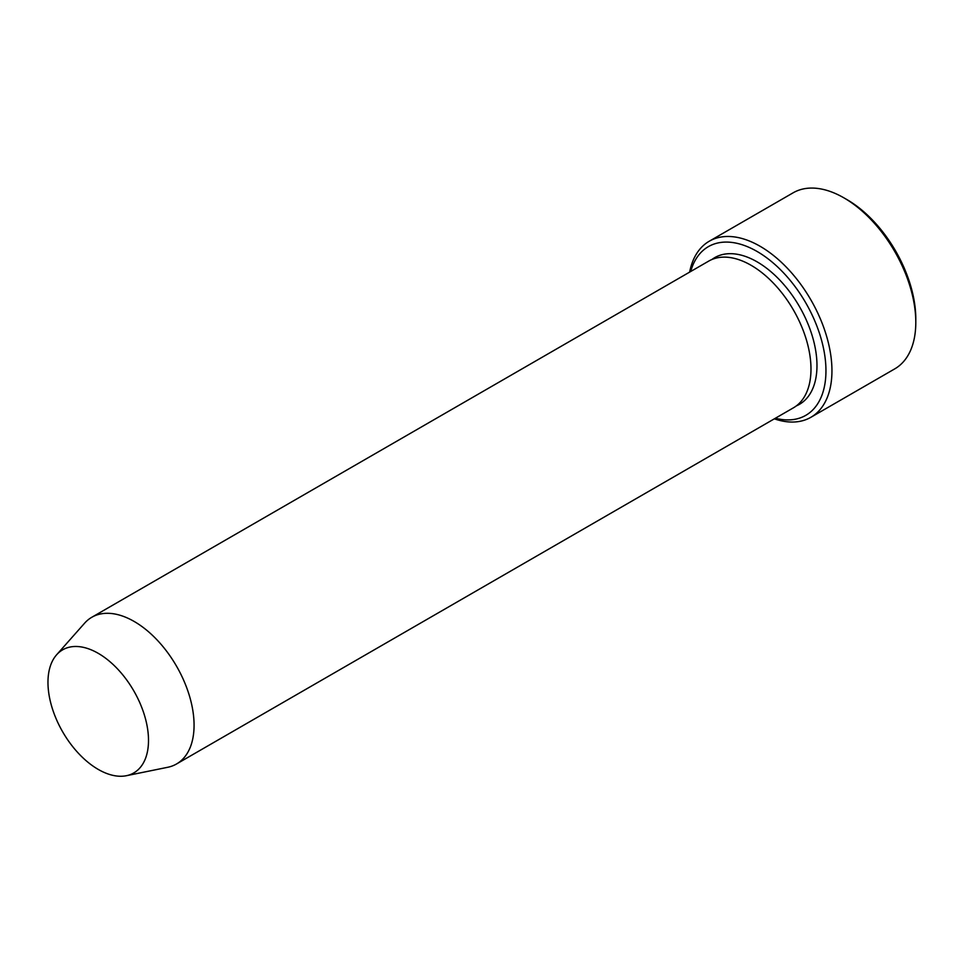 <?xml version="1.0" encoding="UTF-8"?>
<svg xmlns="http://www.w3.org/2000/svg" width="964" height="964" viewBox="0 0 964 964"><rect width="100%" height="100%" fill="white"/><g stroke="black" fill="none" stroke-linecap="round" stroke-linejoin="round"><path stroke-width="1.45" d="M775.381 418.231A97.412 56.237 -120 0 0 805.784 302.877A97.412 56.237 -120 0 0 690.682 271.523M98.232 653.327A71.083 41.042 60 0 1 146.299 722.108A71.083 41.042 60 0 1 126.405 775.707A71.083 41.042 60 0 1 62.696 731.893A71.083 41.042 60 0 1 56.599 654.809A71.083 41.042 60 0 1 98.232 653.327M56.599 654.809L84.567 623.226A84.699 48.899 60 0 1 91.821 617.261A84.699 48.899 60 0 1 134.177 621.467A84.699 48.899 60 0 1 189.51 696.104A84.699 48.899 60 0 1 176.52 763.982A84.699 48.899 60 0 1 167.736 767.284L126.405 775.707M91.821 617.261L708.733 261.087A84.699 48.899 60 0 1 751.089 265.293A84.699 48.899 60 0 1 806.422 339.931A84.699 48.899 60 0 1 793.444 407.808L176.52 763.982M774.333 418.834A101.642 58.684 -120 0 0 810.893 417.292A101.642 58.684 -120 0 0 826.473 335.834A101.642 58.684 -120 0 0 760.078 246.266A101.642 58.684 -120 0 0 709.251 241.229A101.642 58.684 -120 0 0 689.634 272.125M709.251 241.229L793.107 192.824A101.642 58.684 60 0 1 843.922 197.861L843.922 197.861A101.642 58.684 60 0 1 915.8 322.35A101.642 58.684 60 0 1 894.749 368.875L810.893 417.292M846.922 199.584L843.922 197.861L846.922 199.584A97.412 56.237 60 0 1 915.8 318.891L915.8 322.35M711.842 259.545A84.699 48.899 60 0 1 757.077 261.834A84.699 48.899 60 0 1 813.194 339.195A84.699 48.899 60 0 1 796.324 405.892"/></g></svg>
